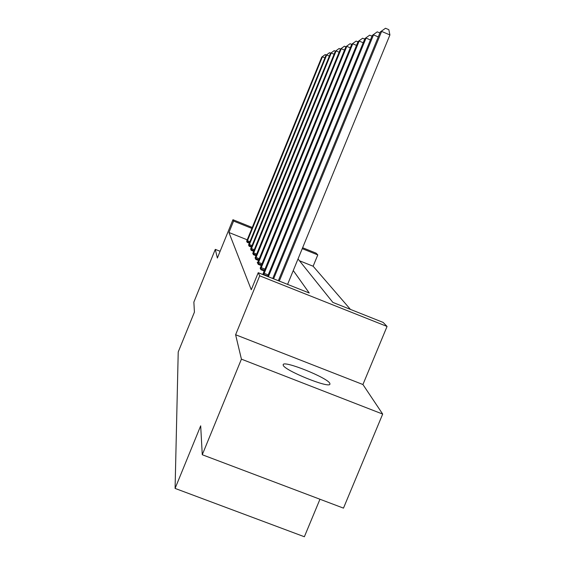 <?xml version="1.0" encoding="UTF-8"?>
<svg xmlns="http://www.w3.org/2000/svg" width="565" height="565" viewBox="0 0 565 565"><rect width="100%" height="100%" fill="white"/><g stroke="black" fill="none" stroke-linecap="round" stroke-linejoin="round"><path stroke-width="0.85" d="M329.847 383.381C327.622 377.794 283.821 360.18 283.178 364.616L283.213 365.195C284.061 370.252 328.936 388.529 329.925 384.228L329.847 383.381M298.016 258.954L332.863 302.409L383.134 322.41L387.053 326.45L259.702 275.812L258.226 272.704L309.232 293.002L293.263 270.543M362.928 384.525L235.612 334.748L241.417 359.149L202.27 454.74L343.478 508.133L382.682 414.081L362.928 384.525L387.053 326.45M319.96 499.241L304.365 536.75L175.086 488.414L178.222 351.96L194.424 312.127L193.866 302.091L215.293 249.37L217.363 258.043L232.95 219.714L252.28 227.49M302.621 247.724L316.068 253.134L317.784 254.907L302.24 248.656M350.42 309.394L313.13 266.228L317.784 254.907M241.417 359.149L382.682 414.081M220.11 251.284L215.293 249.37M313.13 266.228L299.45 260.748M247.251 239.828L228.938 232.498L251.263 289.739L258.226 272.704M246.743 241.036L247.152 242.336L249.342 243.211M248.664 244.815L249.101 246.199L251.425 247.131M250.712 248.84L251.171 250.309L253.65 251.305M252.887 253.12L253.381 254.688L256.023 255.747M255.211 257.689L255.733 259.363L258.565 260.493M257.697 262.577L257.266 262.4L258.254 264.371L261.291 265.578M260.183 268.184L260.959 269.731L264.222 271.031M263.029 273.834L263.523 274.816M235.612 334.748L259.702 275.812M228.938 232.498L233.592 221.063L232.95 219.714M202.27 454.74L200.681 425.833L175.086 488.414M251.898 228.422L233.592 221.063M324.917 57.884L322.403 56.818L246.954 241.947M321.739 57.107L325.207 54.565L321.739 57.107L246.623 241.29M325.207 54.565L326.316 55.031M329.36 56.112L326.683 54.982L248.89 245.789M325.977 55.285L329.565 52.665L325.977 55.285L248.544 245.09M329.565 52.665L330.737 53.159M334.085 54.233L331.231 53.032L250.952 249.871M330.483 53.35L334.205 50.638L330.483 53.35L250.578 249.13M334.205 50.638L335.448 51.168M339.127 52.234L336.083 50.949L253.141 254.222M335.285 51.295L339.141 48.484L335.285 51.295L252.746 253.431M339.141 48.484L340.469 49.049M344.516 50.108L341.26 48.731L255.486 258.869M340.405 49.091L344.417 46.182L340.405 49.091L255.062 258.021M344.417 46.182L345.872 46.796M350.293 47.827L346.804 46.351L257.986 263.834M345.893 46.74L350.067 43.717L345.893 46.74L257.534 262.93M350.067 43.717L351.691 44.409M356.508 45.391L352.751 43.795L260.67 269.159M351.769 44.218L356.12 41.075L351.769 44.218L260.359 267.796M356.12 41.075L357.956 41.852M363.196 42.771L359.149 41.054L263.572 274.837M358.097 41.506L362.631 38.229L358.097 41.506L263.219 273.432M362.631 38.229L364.693 39.112M370.428 39.953L366.056 38.088L268.382 276.751M364.912 38.582L369.658 35.164L364.912 38.582L267.577 276.426M369.658 35.164L371.982 36.153M378.268 36.909L373.522 34.889L273.615 278.835M372.286 35.418L377.258 31.852L372.286 35.418L272.747 278.488M377.258 31.852L379.878 32.968M287.585 284.386L389.914 34.945L381.622 31.407L279.301 281.095M380.28 31.986L385.507 28.25L380.28 31.986L278.354 280.72M385.507 28.25L388.812 29.663L389.914 34.945M247.435 240.704L249.949 241.714M247.089 241.594L249.589 242.597M249.384 244.504L252.061 245.577M249.031 245.422L251.686 246.488M251.46 248.551L254.306 249.688M251.093 249.497L253.925 250.627M253.671 252.852L256.708 254.073M253.29 253.833L256.312 255.041M256.023 257.449L259.279 258.749M255.634 258.459L258.869 259.752M258.551 262.365L262.033 263.756M258.141 263.41L261.609 264.794M261.249 267.64L264.999 269.131M260.832 268.721L264.561 270.204M264.159 273.305L268.198 274.915M263.721 274.428L267.746 276.031"/></g></svg>
